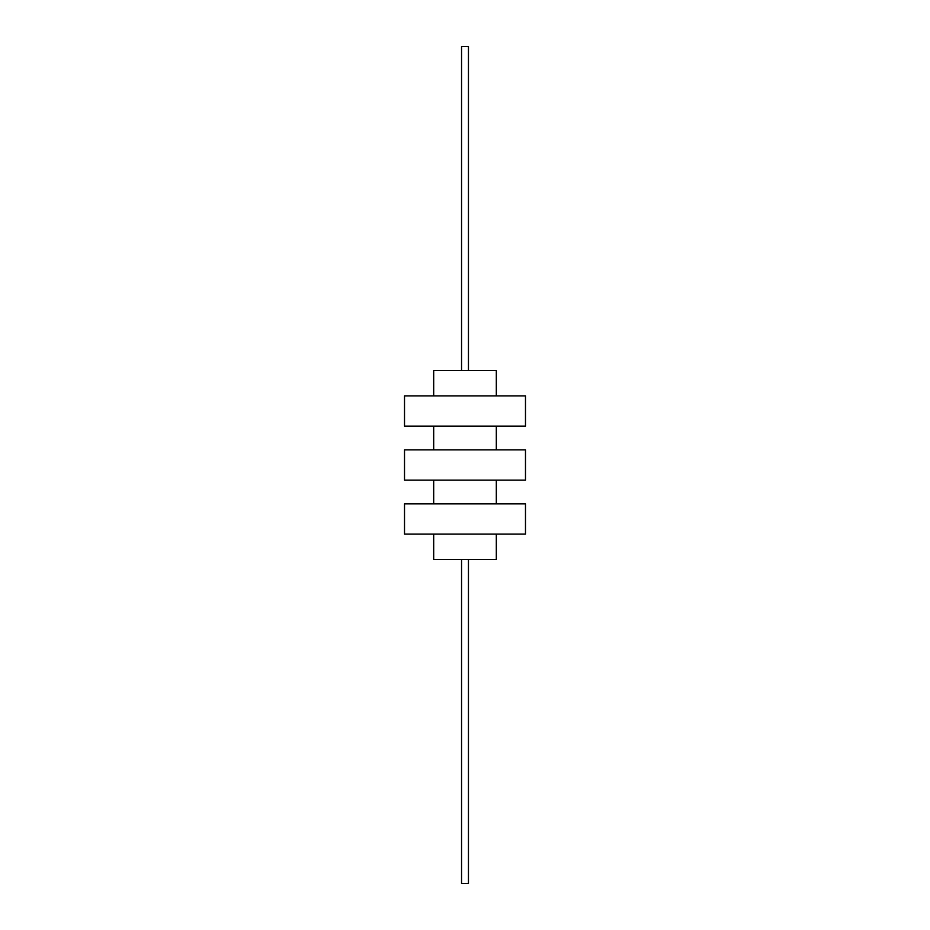 <?xml version="1.0" encoding="UTF-8"?>
<svg xmlns="http://www.w3.org/2000/svg" width="930" height="930" viewBox="0 0 930 930"><rect width="100%" height="100%" fill="white"/><g stroke="black" fill="none" stroke-linecap="round" stroke-linejoin="round"><path stroke-width="1.4" d="M496.318 395.878L496.318 370.5L433.682 370.5L433.682 395.878M496.318 534.122L496.318 559.5L433.682 559.5L433.682 534.122M465 395.878L404.515 395.878L404.515 426.114L525.485 426.114L525.485 395.878L465 395.878M465 449.876L404.515 449.876L404.515 480.124L525.485 480.124L525.485 449.876L465 449.876M465 503.886L404.515 503.886L404.515 534.122L525.485 534.122L525.485 503.886L465 503.886M468.453 370.5L468.453 46.5L461.547 46.5L461.547 370.5M468.453 559.5L468.453 883.5L461.547 883.5L461.547 559.5M433.682 426.114L433.682 449.876M433.682 480.124L433.682 503.886M496.318 426.114L496.318 449.876M496.318 480.124L496.318 503.886"/></g></svg>
